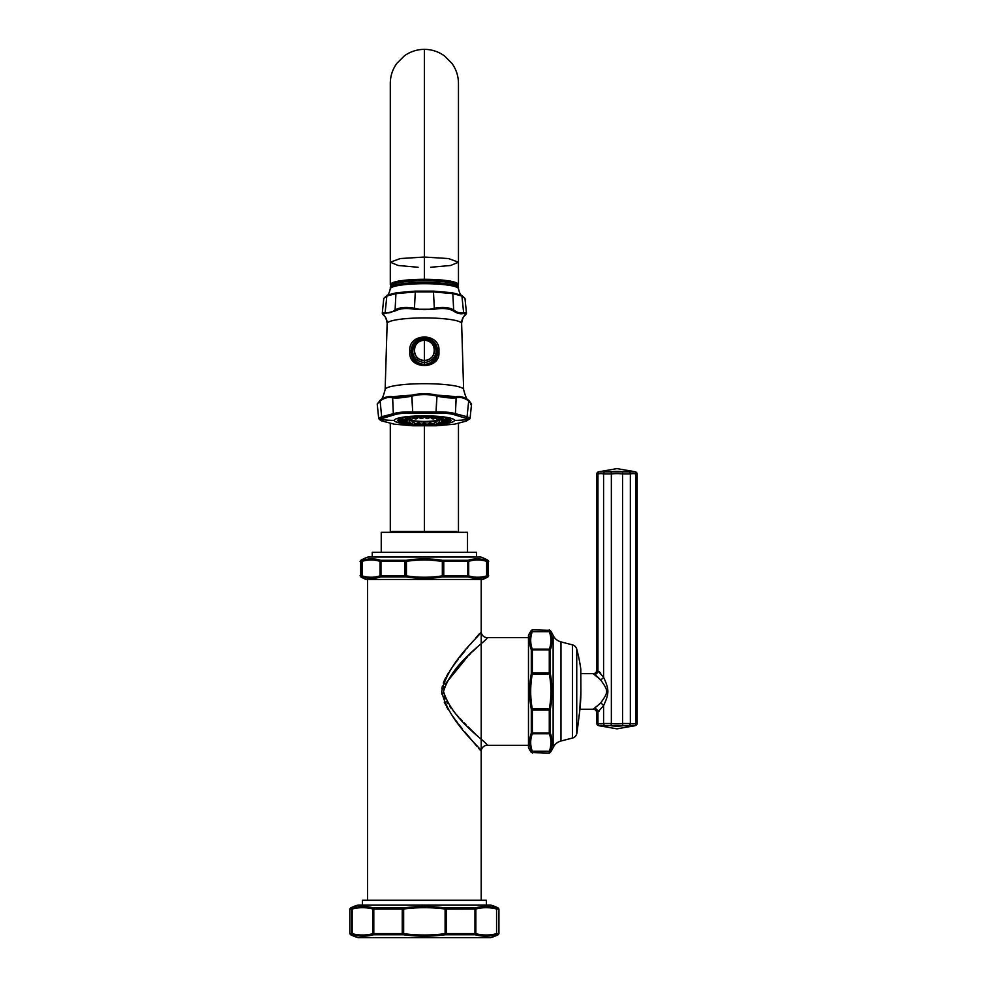 <?xml version="1.0" encoding="UTF-8"?>
<svg xmlns="http://www.w3.org/2000/svg" width="987" height="987" viewBox="0 0 987 987"><rect width="100%" height="100%" fill="white"/><g stroke="black" fill="none" stroke-linecap="round" stroke-linejoin="round"><path stroke-width="1.48" d="M481.187 751.243L481.212 900.255L481.212 751.292C482.248 748.849 448.591 722.361 441.707 691.455C448.591 660.562 482.248 634.073 481.212 631.631L481.212 751.292A5.984 5.984 -44.5 0 1 487.196 745.308C488.294 742.829 452.502 720.991 443.533 691.48C452.453 661.944 488.294 640.107 487.196 637.614L528.477 637.614L487.196 637.614C488.294 640.107 452.453 661.944 443.533 691.48C452.502 720.991 488.294 742.829 487.196 745.308L528.477 745.308L487.196 745.308M367.546 900.255L367.546 579.455L367.546 900.255M481.212 579.455L481.212 631.631L481.212 579.455M476.548 745.851L474.562 743.519M473.279 742.002L465.346 732.477M461.472 727.715L458.647 724.137M457.623 722.817L455.661 720.239M454.797 719.079L452.453 715.871M451.836 714.995L444.446 702.633M441.88 694.194L441.707 691.48M441.88 688.741L442.398 686.002M443.311 683.053L444.446 680.29M446.642 676.009L447.234 674.997M450.565 669.766L451.762 668.039M456.191 661.969L456.71 661.302M481.162 631.692L481.212 631.631A5.984 5.984 44.5 0 0 487.196 637.614A5.984 5.984 -135.5 0 1 481.212 631.631M474.488 649.791L472.465 651.765M475.672 734.291L467.727 726.457M465.913 724.631L464.026 722.706M462.348 720.966L460.127 718.622M458.696 717.08L456.734 714.933M455.315 713.317L453.243 710.899M451.33 708.518L449.554 706.161M447.864 703.694L446.58 701.56M445.223 698.87L444.224 696.119M443.681 693.614L443.533 691.48M443.681 689.308L444.212 686.829M445.211 684.09L467.727 656.466M469.158 655.035L470.787 653.419M474.55 649.73L476.4 647.941M479.46 633.679L475.561 638.231M473.365 640.81L470.589 644.116M467.776 647.484L466.814 648.644M465.05 650.791L459.72 657.416M458.412 659.094L456.821 661.154M455.587 662.783L453.736 665.275M452.873 666.472L450.035 670.543M448.814 672.418L447.173 675.096M445.717 677.711L444.532 680.092M444.236 702.176L444.532 702.843M446.617 706.865L448.308 709.702M461.213 727.382L462.138 728.529M465.074 732.157L466.641 734.057M467.998 735.71L470.182 738.325M473.624 742.409L475.068 744.099M475.968 745.173L476.992 746.357M478.781 748.454L479.423 749.195M480.089 749.984L480.755 750.762M381.241 532.326L467.517 532.326L467.517 552.301L467.517 532.326L381.241 532.326L381.241 552.301L381.241 532.326M424.385 531.425L391.95 531.425L456.808 531.425L391.95 531.425L424.385 531.425L424.385 425.989L424.385 531.425M458.005 285.231L450.405 281.048L424.385 279.222L398.366 281.048L390.753 285.231L390.297 284.379L400.278 280.727L424.385 279.222L448.48 280.727L458.462 284.379L458.005 285.231M391.111 285.12A33.62 5.083 0 0 1 424.385 279.296A33.62 5.083 0 0 1 457.647 285.12M418.093 267.267L398.156 265.491L390.297 262.197L400.278 258.557L424.385 257.039L424.385 49.35L424.385 257.039L448.48 258.557L458.462 262.197L450.615 265.491L430.665 267.267M458.462 262.197L448.48 258.557L424.385 257.039L424.385 279.222L424.385 257.039L400.278 258.557L390.297 262.197L390.297 83.451C390.334 76.085 392.505 69.398 396.799 63.415L404.337 55.864C410.333 51.595 417.02 49.424 424.385 49.35C431.738 49.424 438.425 51.595 444.421 55.864L451.96 63.415C456.253 69.398 458.424 76.085 458.462 83.451L458.462 284.379M390.753 285.86L390.753 284.379A33.62 5.083 0 0 1 424.385 279.296L424.385 280.777A33.62 5.083 180 0 0 390.753 285.86A33.62 5.083 180 0 0 390.766 285.946A33.62 5.083 0 0 1 424.385 280.777A33.62 5.083 0 0 1 457.993 285.946A33.62 5.083 180 0 0 458.005 285.86A33.62 5.083 180 0 0 424.385 280.777L424.385 279.296A33.62 5.083 0 0 1 458.005 284.379L458.005 285.86M457.672 285.86A33.287 5.034 180 0 0 424.385 280.826A33.287 5.034 180 0 0 391.086 285.86A2.393 2.369 0 0 0 390.284 287.636L390.284 288.858L390.284 287.636A34.101 5.157 0 0 1 424.385 282.467A34.101 5.157 0 0 1 458.486 287.636L458.486 288.858L458.486 287.636A2.393 2.369 0 0 0 457.672 285.86M480.755 557.026L368.003 557.026L480.755 557.026A39.011 39.011 0 0 1 488.109 560.406L486.209 560.308C480.101 558.395 474.068 558.395 468.097 560.308L442.497 560.308C430.394 558.395 418.328 558.395 406.274 560.308L380.674 560.308C374.702 558.395 368.657 558.395 362.562 560.308L360.65 560.406A39.011 39.011 0 0 1 368.003 557.026A39.011 39.011 0 0 0 360.65 560.406L362.562 560.308A1.197 1.024 71.5 0 0 362.106 561.344C368.089 559.518 374.073 559.518 380.044 561.344L380.044 575.865C374.073 577.691 368.089 577.691 362.106 575.865L362.106 561.344L362.106 575.865L362.106 561.344L360.07 561.443L362.106 561.344L362.106 575.865A1.197 1.024 108.5 0 0 362.562 576.901C368.657 578.826 374.702 578.826 380.674 576.901L406.274 576.901C418.34 578.826 430.418 578.826 442.497 576.901L468.097 576.901C474.056 578.826 480.101 578.826 486.209 576.901L488.109 576.803A39.011 39.011 0 0 1 482.717 579.455L366.054 579.455A39.011 39.011 0 0 1 360.65 576.803L362.562 576.901C368.657 578.826 374.702 578.826 380.674 576.901L381.364 576.803A1.197 0.802 -90 0 1 380.97 575.779L380.044 575.865L380.044 561.344L380.97 561.443L380.97 575.779L405.003 575.779L405.003 561.443L406.447 561.344C418.377 559.518 430.332 559.518 442.324 561.344L430.246 560.085L442.324 561.344L442.324 575.865C430.369 577.691 418.402 577.691 406.447 575.865L406.447 561.344L380.044 561.344A1.197 1.024 -71.5 0 1 380.674 560.308L406.274 560.308L406.447 575.865L405.003 575.779L405.176 576.803L406.274 576.901C418.34 578.826 430.418 578.826 442.497 576.901L442.324 561.344L443.768 561.443L442.324 561.344L442.497 560.308L443.582 560.406L442.497 560.308C430.394 558.395 418.328 558.395 406.274 560.308L405.176 560.406L406.274 560.308L406.447 561.344C418.377 559.518 430.332 559.518 442.324 561.344L443.768 561.443L443.768 575.779L442.324 575.865C430.369 577.691 418.402 577.691 406.447 575.865L406.274 576.901L406.447 575.865L405.003 575.779L405.176 576.803L381.364 576.803A1.197 0.802 -90 0 1 380.97 575.779L380.044 575.865A1.197 1.024 71.5 0 0 380.674 576.901A1.197 1.024 -108.5 0 1 380.044 575.865C374.073 577.691 368.089 577.691 362.106 575.865L362.106 575.865A1.197 1.024 -71.5 0 0 362.562 576.901L360.65 576.803A39.011 39.011 0 0 0 366.054 579.455L482.717 579.455A39.011 39.011 0 0 0 488.109 576.803L486.209 576.901A1.197 1.024 -108.5 0 0 486.653 575.865C480.669 577.691 474.685 577.691 468.714 575.865L468.714 561.344C474.698 559.518 480.669 559.518 486.653 561.344L486.653 575.865L488.701 575.779L486.653 575.865L486.653 561.344A1.197 1.024 -71.5 0 0 486.209 560.308L486.209 560.308C480.101 558.395 474.068 558.395 468.097 560.308L467.406 560.406L468.097 560.308A1.197 1.024 71.5 0 1 468.714 561.344L467.801 561.443L468.714 561.344L468.714 575.865L467.801 575.779L467.801 561.443L443.768 561.443L443.582 560.406L467.406 560.406A1.197 0.802 90 0 1 467.801 561.443L468.714 561.344A1.197 1.024 -108.5 0 0 468.097 560.308L467.406 560.406A1.197 0.802 90 0 1 467.801 561.443L467.801 575.779A1.197 0.802 90 0 1 467.406 576.803L468.097 576.901C474.056 578.826 480.101 578.826 486.209 576.901A1.197 1.024 71.5 0 0 486.653 575.865L486.653 561.344L486.653 575.865C480.669 577.691 474.685 577.691 468.714 575.865A1.197 1.024 108.5 0 1 468.097 576.901A1.197 1.024 -71.5 0 0 468.714 575.865L467.801 575.779A1.197 0.802 90 0 1 467.406 576.803L443.582 576.803L443.768 575.779L467.801 575.779L443.768 575.779L442.324 575.865L442.497 576.901L443.582 576.803L443.768 575.779L443.768 561.443L443.582 560.406L442.497 560.308L442.324 561.344L468.714 561.344C474.698 559.518 480.669 559.518 486.653 561.344A1.197 1.024 108.5 0 0 486.209 560.308L488.109 560.406A39.011 39.011 0 0 0 480.755 557.026M476.524 552.301L476.524 557.026L476.524 552.301L372.247 552.301L476.524 552.301M372.247 557.026L372.247 552.301L372.247 557.026M376.466 559.259L380.674 560.308C374.702 558.395 368.657 558.395 362.562 560.308A1.197 1.024 -108.5 0 0 362.106 561.344L362.106 561.344C368.089 559.518 374.073 559.518 380.044 561.344L380.97 561.443L380.044 561.344A1.197 1.024 108.5 0 1 380.674 560.308L376.466 559.259M485.135 577.235L482.729 577.814L485.135 577.235M405.114 561.443L406.447 561.344L405.003 561.443L405.003 575.779L380.97 575.779L380.97 561.443A1.197 0.802 -90 0 1 381.364 560.406A1.197 0.802 -90 0 0 380.97 561.443L405.114 561.443M487.183 561.443A1.197 1.172 -90 0 0 486.603 560.406A1.197 1.172 -90 0 1 487.183 561.443L488.701 561.443L487.183 561.443M362.155 560.406A1.197 1.172 90 0 0 361.575 561.443A1.197 1.172 90 0 1 362.155 560.406M405.176 560.406L405.003 561.443L405.176 560.406M361.575 575.779A1.197 1.172 90 0 0 362.155 576.803A1.197 1.172 90 0 1 361.575 575.779L360.07 575.779L361.575 575.779M486.603 576.803A1.197 1.172 -90 0 0 487.183 575.779A1.197 1.172 -90 0 1 486.603 576.803M528.477 747.554L528.477 635.369A34.101 34.101 0 0 1 531.364 630.36A34.101 34.101 0 0 0 528.477 635.369L528.477 747.554A34.101 34.101 0 0 0 531.364 752.563A34.101 34.101 0 0 1 528.477 747.554M553.127 635.369A11.967 11.967 0 0 0 560.974 641.895A11.967 11.967 0 0 1 553.127 635.369L553.127 747.554A11.967 11.967 0 0 1 560.974 741.027A11.967 11.967 0 0 0 553.127 747.554A34.101 34.101 0 0 1 550.24 752.563A34.101 34.101 0 0 0 553.127 747.554L553.127 635.369A34.101 34.101 0 0 0 550.24 630.36A34.101 34.101 0 0 1 553.127 635.369M579.184 715.23L579.653 711.504A161.843 161.843 0 0 0 580.899 690.703L580.8 669.161A1.197 1.197 -0.3 0 1 580.8 669.322A1.197 1.197 179.7 0 0 580.8 669.161A163.274 163.274 0 0 0 576.741 649.113A5.984 5.984 0 0 0 572.46 644.869A5.984 5.984 0 0 1 576.741 649.113A163.274 163.274 0 0 1 580.8 669.161L580.899 690.703A161.843 161.843 0 0 1 579.653 711.504L576.939 733.045A163.274 163.274 0 0 1 576.741 733.81A163.274 163.274 0 0 0 576.939 733.045A1.197 1.197 0 0 0 576.976 732.736M572.46 738.054A5.984 5.984 0 0 0 576.741 733.81L576.741 649.113L576.741 733.81A5.984 5.984 0 0 1 572.46 738.054L572.46 644.869L560.974 641.895L572.46 644.869L572.46 738.054L560.974 741.027L560.974 641.895L560.974 741.027L572.46 738.054M532.277 751.23C530.167 745.395 530.167 739.571 532.277 733.76L549.34 733.76C551.437 739.571 551.437 745.395 549.34 751.23L532.277 751.23C530.167 745.395 530.167 739.571 532.277 733.76A1.197 1.012 -158.3 0 1 531.29 733.193C529.069 738.992 529.069 744.889 531.29 750.86L531.29 750.86A1.197 1.012 -21.7 0 0 532.277 751.23L532.351 753.081L532.277 751.23L549.34 751.23A1.197 1.012 21.7 0 0 550.327 750.86L550.327 750.86C552.547 744.889 552.547 738.992 550.327 733.193L550.327 733.193A1.197 1.012 158.3 0 1 549.34 733.76C551.437 739.571 551.437 745.395 549.34 751.23L549.265 751.625A1.197 1.172 -0 0 0 550.24 751.119L550.327 750.86C552.547 744.889 552.547 738.992 550.327 733.193L550.327 709.122L550.24 732.724A1.197 0.802 180 0 1 549.265 733.082L532.351 733.082L532.351 710.011L549.265 710.011L549.265 733.082L549.265 710.011L550.327 709.122C552.547 697.353 552.547 685.57 550.327 673.8L550.24 673.06L549.34 673.985C551.437 685.632 551.437 697.278 549.34 708.937L532.277 708.937C530.167 697.303 530.167 685.657 532.277 673.985L549.34 673.985C551.437 685.632 551.437 697.278 549.34 708.937L550.327 709.122C552.547 697.353 552.547 685.57 550.327 673.8L550.327 649.73L550.24 673.06L549.265 672.912L549.265 649.841A1.197 0.802 0 0 1 550.24 650.199L550.327 649.73C552.547 643.919 552.547 638.034 550.327 632.062L550.327 632.062A1.197 1.012 158.3 0 0 549.34 631.692C551.437 637.528 551.437 643.351 549.34 649.162L532.277 649.162C530.167 643.351 530.167 637.528 532.277 631.692L549.34 631.692C551.437 637.528 551.437 643.351 549.34 649.162A1.197 1.012 21.7 0 1 550.327 649.73C552.547 643.919 552.547 638.034 550.327 632.062L550.24 631.803A1.197 1.172 180 0 0 549.265 631.298L549.265 629.842L549.34 631.692L532.277 631.692A1.197 1.012 -158.3 0 0 531.29 632.062L531.29 632.062C529.069 638.034 529.069 643.931 531.29 649.73L531.29 673.8C529.069 685.583 529.069 697.365 531.29 709.122L531.29 733.193C529.069 738.992 529.069 744.889 531.29 750.86L531.364 751.119A1.197 1.172 -0 0 0 532.351 751.625L549.34 751.23L532.351 751.625A1.197 1.172 -0 0 1 531.364 751.119L531.29 750.86A1.197 1.012 158.3 0 0 532.277 751.23L532.277 751.23M551.252 703.472L550.24 709.863L532.351 710.011L532.351 733.082A1.197 0.802 180 0 1 531.364 732.724L531.364 709.863L532.351 710.011L532.277 708.937C530.167 697.303 530.167 685.657 532.277 673.985L531.29 673.8C529.069 685.583 529.069 697.365 531.29 709.122L549.34 708.937L549.265 710.011L549.34 708.937L549.265 710.011L549.34 708.937L549.265 710.011L549.34 708.937L550.327 709.122L551.252 703.472M531.364 630.36L531.364 631.803L531.364 630.36L532.351 629.842L532.351 631.298A1.197 1.172 180 0 0 531.364 631.803L531.29 632.062C529.069 638.034 529.069 643.931 531.29 649.73A1.197 1.012 -21.7 0 1 532.277 649.162C530.167 643.351 530.167 637.528 532.277 631.692L549.34 631.692L532.277 631.692A1.197 1.012 21.7 0 0 531.29 632.062L531.364 631.803A1.197 1.172 180 0 1 532.351 631.298L532.351 629.842L550.24 630.36M531.364 673.06L531.364 650.199A1.197 0.802 -0 0 1 532.351 649.841L532.351 672.912L531.29 673.8L532.277 673.985L532.351 672.912L549.265 672.912L549.34 673.985L532.277 673.985L532.351 672.912L531.364 673.06M531.364 752.563L549.265 753.081L549.34 751.23A1.197 1.012 -158.3 0 0 550.327 750.86L550.24 751.119A1.197 1.172 -0 0 1 549.265 751.625L549.265 753.081L550.24 752.563M549.34 733.76L549.265 733.082L549.34 733.76L549.265 733.082L549.34 733.76L532.277 733.76L532.351 733.082L549.265 733.082L549.34 733.76L549.265 733.082A1.197 0.802 180 0 0 550.24 732.724L550.327 733.193A1.197 1.012 -21.7 0 1 549.34 733.76M532.351 649.841L532.277 649.162L549.34 649.162L549.265 649.841L532.351 649.841L532.277 649.162A1.197 1.012 158.3 0 0 531.29 649.73L531.364 650.199A1.197 0.802 -0 0 1 532.351 649.841L549.265 649.841L549.34 649.162L549.265 649.841A1.197 0.802 0 0 1 550.24 650.199L550.327 649.73A1.197 1.012 -158.3 0 0 549.34 649.162L549.34 673.985L549.265 672.912L532.351 672.912L532.351 649.841M549.34 631.692L549.265 631.298A1.197 1.172 180 0 1 550.24 631.803L550.327 632.062A1.197 1.012 -21.7 0 0 549.34 631.692L549.34 631.692M549.34 673.985L549.265 672.912L549.34 673.985L549.265 672.912L550.24 673.06L549.34 673.985M531.29 709.122L532.351 710.011L532.277 708.937L531.29 709.122M531.364 732.724L531.29 733.193A1.197 1.012 21.7 0 0 532.277 733.76L532.351 733.082A1.197 0.802 180 0 1 531.364 732.724M576.976 732.835L576.976 732.885A1.197 1.197 0 0 1 576.939 733.045L579.653 711.504L580.899 690.703L580.8 669.309M580.8 670.481L580.8 669.507M579.924 709.258L596.518 709.258M623.34 725.729L628.793 725.778A2.393 2.06 -77.1 0 0 630.348 723.52A49.436 24.712 90 0 0 635.961 723.52A2.393 2.06 77.1 0 1 634.666 725.778L635.591 725.568A2.393 2.393 -102.9 0 0 637.17 723.323L635.961 723.52L635.961 473.933A49.436 24.712 90 0 0 630.348 473.933L630.348 723.52L622.575 723.52L622.575 473.933L630.348 473.933L630.348 723.52A49.436 24.712 90 0 0 635.961 723.52L635.961 473.933A49.436 24.712 90 0 0 630.348 473.933A2.393 2.06 -102.9 0 0 628.793 471.675A51.706 25.847 -90 0 1 634.666 471.675L616.961 468.603L598.344 471.885L616.961 468.603L635.591 471.885L598.344 471.885A2.393 2.393 77.1 0 0 596.765 474.142L597.962 473.933L597.962 671.012L596.765 670.074A3.59 3.59 120.4 0 1 593.175 673.665L580.825 673.665L593.175 673.665L600.466 679.648C608.695 691.369 608.683 691.579 600.466 703.275L593.175 709.258L600.466 703.275C608.683 691.579 608.695 691.369 600.466 679.648A3.59 2.221 152.9 0 0 603.575 677.267L603.575 473.933L611.348 473.933L611.348 723.52A49.436 49.436 0 0 0 622.575 723.52L622.575 473.933A49.436 49.436 0 0 0 611.348 473.933L611.348 723.52L603.575 723.52L603.575 705.656L597.962 711.911L597.962 723.52A49.436 24.712 -90 0 0 603.575 723.52L603.575 705.656C609.275 693.367 609.3 689.58 603.575 677.267C609.3 689.58 609.275 693.367 603.575 705.656A3.59 2.221 27.1 0 0 600.466 703.275A3.59 2.221 -152.9 0 1 603.575 705.656L597.962 711.911L599.245 711.096L597.962 711.911L597.962 723.52L596.765 723.323A2.393 2.393 -77.1 0 0 598.344 725.568L635.591 725.568L616.961 728.85L598.344 725.568L616.961 728.85L634.666 725.778A51.706 25.847 -90 0 1 628.793 725.778L627.004 725.581M637.17 474.142L635.961 473.933A2.393 2.06 102.9 0 0 634.666 471.675L634.666 471.675A2.393 2.06 102.9 0 1 635.961 473.933L637.17 474.142A2.393 2.393 102.9 0 0 635.591 471.885A2.393 2.393 -77.1 0 1 637.17 474.142L637.17 723.323L635.961 723.52A2.393 2.06 77.1 0 1 634.666 725.778L635.591 725.568L634.666 725.778M596.765 474.142A2.393 2.393 -102.9 0 1 598.344 471.885L599.257 471.675A51.706 25.847 90 0 1 605.13 471.675A2.393 2.06 102.9 0 0 603.575 473.933L611.348 473.933L611.089 471.675A51.706 51.706 0 0 1 622.834 471.675L622.575 473.933L630.348 473.933A2.393 2.06 -102.9 0 0 628.793 471.675L622.834 471.675L622.575 473.933A49.436 49.436 0 0 0 611.348 473.933L611.089 471.675L605.13 471.675A2.393 2.06 102.9 0 0 603.575 473.933A49.436 24.712 -90 0 0 597.962 473.933A2.393 2.06 -102.9 0 1 599.257 471.675L598.344 471.885L599.257 471.675A2.393 2.06 -102.9 0 0 597.962 473.933L597.962 671.012L596.765 670.074L597.962 671.012A3.59 2.998 -62 0 1 594.853 674.442L593.175 673.665A3.59 3.59 -59.6 0 0 596.765 670.074L596.765 474.142L597.962 473.933A49.436 24.712 -90 0 1 603.575 473.933L603.575 677.267A3.59 2.221 -27.1 0 1 600.466 679.648L594.853 674.442A3.59 2.998 118 0 0 597.962 671.012L603.575 677.267L597.962 671.012M596.765 712.848L597.962 711.911A3.59 2.998 62 0 0 594.853 708.481A3.59 2.998 -118 0 1 597.962 711.911L596.765 712.848A3.59 3.59 59.6 0 0 593.175 709.258A3.59 3.59 -120.4 0 1 596.765 712.848L596.765 723.323A2.393 2.393 102.9 0 0 598.344 725.568L599.257 725.778A2.393 2.06 -77.1 0 1 597.962 723.52L596.765 723.323M598.344 471.885L599.257 471.675M609.3 471.835L609.941 471.786M610.336 471.761L611.089 471.675M634.666 471.675L635.591 471.885L634.666 471.675M597.962 723.52A49.436 24.712 -90 0 0 603.575 723.52A2.393 2.06 77.1 0 0 605.13 725.778A51.706 25.847 90 0 1 599.257 725.778A2.393 2.06 -77.1 0 1 597.962 723.52M611.089 725.778L611.348 723.52A49.436 49.436 0 0 0 622.575 723.52L622.834 725.778A51.706 51.706 0 0 1 611.089 725.778L611.348 723.52L603.575 723.52A2.393 2.06 77.1 0 0 605.13 725.778L608.411 725.581M628.793 725.778A2.393 2.06 -77.1 0 0 630.348 723.52L622.575 723.52L622.834 725.778M637.17 723.323A2.393 2.393 77.1 0 1 635.591 725.568M606.178 725.63L605.13 725.778M600.775 673.208L599.282 671.863L600.775 673.208M474.513 934.664A1.197 0.814 90 0 0 474.957 933.603A1.197 0.814 90 0 1 474.513 934.664L446.334 934.664L446.519 933.603L445.1 933.677L445.1 909.015L446.519 909.101L446.519 933.603L475.857 933.677L474.957 933.603L475.857 933.677L474.957 933.603L474.957 909.101L474.957 933.603L446.519 933.603L446.519 909.101L475.857 909.015L475.857 933.677A1.197 1.024 106.1 0 1 475.191 934.738C482.063 936.638 489.021 936.638 496.066 934.738A1.197 1.024 -106.1 0 0 496.572 933.677L496.572 909.015L496.572 933.677C489.663 935.454 482.754 935.454 475.857 933.677L475.857 909.015C482.754 907.238 489.663 907.238 496.572 909.015L496.572 933.677A1.197 1.024 73.9 0 1 496.066 934.738L498.275 934.664A38.888 38.888 0 0 1 490.576 937.65L358.182 937.65A38.888 38.888 0 0 1 350.484 934.664L352.692 934.738C359.737 936.638 366.695 936.638 373.567 934.738L403.51 934.738C417.439 936.638 431.356 936.638 445.248 934.738L475.191 934.738C482.063 936.638 489.021 936.638 496.066 934.738L498.275 934.664A38.888 38.888 0 0 1 490.576 937.65L358.182 937.65A38.888 38.888 0 0 1 350.484 934.664L349.83 933.603L352.186 933.677L352.186 909.015C359.095 907.238 365.992 907.238 372.913 909.015L372.913 933.677C365.992 935.454 359.095 935.454 352.186 933.677L352.186 909.015L352.186 933.677A1.197 1.024 106.1 0 0 352.692 934.738L352.692 934.738C359.737 936.638 366.695 936.638 373.567 934.738L374.246 934.664L373.567 934.738A1.197 1.024 -106.1 0 1 372.913 933.677L372.913 909.015L373.802 909.101L373.802 933.603L372.913 933.677L402.24 933.603L402.24 909.101L403.658 909.015C417.501 907.238 431.319 907.238 445.1 909.015L445.1 933.677C431.319 935.454 417.513 935.454 403.658 933.677L403.658 909.015L403.658 933.677L402.24 933.603L402.437 934.664L403.51 934.738L373.567 934.738A1.197 1.024 73.9 0 1 372.913 933.677L373.802 933.603L372.913 933.677C365.992 935.454 359.095 935.454 352.186 933.677L351.668 933.603A1.197 1.172 90 0 0 352.297 934.664L350.484 934.664M475.191 934.738A1.197 1.024 -73.9 0 0 475.857 933.677C482.754 935.454 489.663 935.454 496.572 933.677L496.572 909.015L498.928 909.101L496.572 909.015A1.197 1.024 -73.9 0 0 496.066 907.954L498.275 908.028A38.888 38.888 0 0 0 490.576 905.042L358.182 905.042L490.576 905.042A38.888 38.888 0 0 1 498.275 908.028L496.066 907.954C489.021 906.054 482.063 906.054 475.191 907.954L445.248 907.954C431.356 906.054 417.439 906.054 403.51 907.954L373.567 907.954C366.695 906.054 359.737 906.054 352.692 907.954L350.484 908.028A38.888 38.888 0 0 1 358.182 905.042A38.888 38.888 0 0 0 350.484 908.028L352.692 907.954A1.197 1.024 73.9 0 0 352.186 909.015C359.095 907.238 365.992 907.238 372.913 909.015L373.802 909.101A1.197 0.814 -90 0 1 374.246 908.028L403.51 907.954L403.658 909.015C417.501 907.238 431.319 907.238 445.1 909.015L446.519 909.101L446.334 908.028L475.191 907.954A1.197 1.024 73.9 0 1 475.857 909.015L446.519 909.101L446.334 908.028L445.248 907.954L446.334 908.028L445.248 907.954L445.1 909.015L445.248 907.954C431.356 906.054 417.439 906.054 403.51 907.954L402.437 908.028L403.51 907.954L403.658 909.015L402.24 909.101L373.802 909.101A1.197 0.814 -90 0 1 374.246 908.028L373.567 907.954A1.197 1.024 106.1 0 0 372.913 909.015A1.197 1.024 -73.9 0 1 373.567 907.954C366.695 906.054 359.737 906.054 352.692 907.954L352.297 908.028A1.197 1.172 90 0 0 351.668 909.101L349.83 909.101L351.668 909.101L351.668 933.603A1.197 1.172 90 0 0 352.297 934.664L352.692 934.738A1.197 1.024 -73.9 0 1 352.186 933.677L349.83 933.603L349.83 909.101L350.484 908.028M486.394 900.255L362.365 900.255L486.394 900.255L486.394 905.042L486.394 900.255M362.365 905.042L362.365 900.255L362.365 905.042M434.107 906.819L445.248 907.954L434.107 906.819M446.334 934.664L445.248 934.738L446.334 934.664L445.248 934.738L445.236 933.665L445.248 934.738C431.356 936.638 417.439 936.638 403.51 934.738L402.437 934.664L402.24 933.603L373.802 933.603L373.802 909.101L402.24 909.101L402.24 933.603L403.658 933.677L403.51 934.738L403.658 933.677C417.513 935.454 431.319 935.454 445.1 933.677L446.519 933.603L446.334 934.664M474.513 908.028L475.191 907.954L474.513 908.028A1.197 0.814 90 0 1 474.957 909.101A1.197 0.814 90 0 0 474.513 908.028M497.09 909.101A1.197 1.172 -90 0 0 496.461 908.028A1.197 1.172 -90 0 1 497.09 909.101M496.066 907.954A1.197 1.024 106.1 0 1 496.572 909.015C489.663 907.238 482.754 907.238 475.857 909.015A1.197 1.024 -106.1 0 0 475.191 907.954C482.063 906.054 489.021 906.054 496.066 907.954M402.437 908.028L402.24 909.101L402.437 908.028M352.186 909.015A1.197 1.024 -106.1 0 1 352.692 907.954L352.297 908.028A1.197 1.172 90 0 0 351.668 909.101L352.186 909.015M496.461 934.664A1.197 1.172 -90 0 0 497.09 933.603L498.928 933.603L497.09 933.603A1.197 1.172 -90 0 1 496.461 934.664M374.246 934.664A1.197 0.814 -90 0 1 373.802 933.603A1.197 0.814 -90 0 0 374.246 934.664M454.452 420.4A30.066 4.553 180 0 0 424.385 415.848A30.066 4.553 180 0 0 394.306 420.4A30.066 4.553 180 0 0 412.504 424.57A30.066 4.553 180 0 1 394.306 420.4A94.234 93.148 180 0 1 379.674 419.265A94.234 93.148 -0 0 0 394.306 420.4A30.066 4.553 180 0 1 424.385 415.848A30.066 4.553 180 0 1 454.452 420.4A94.234 93.148 -0 0 0 469.084 419.265L466.197 421.104L454.489 424.176L436.094 425.779L412.665 425.779L394.269 424.176L382.561 421.104L379.674 419.265L394.269 414.824C398.489 413.479 404.621 412.948 412.665 413.22L436.094 413.22C444.138 412.948 450.269 413.479 454.489 414.824L469.084 419.265A94.234 93.148 180 0 1 454.452 420.4A30.066 4.553 180 0 1 436.254 424.57A30.066 4.553 180 0 0 454.452 420.4M414.022 424.669A30.066 4.553 180 0 0 419.586 424.891A30.066 4.553 180 0 1 414.022 424.669M421.461 424.928A30.066 4.553 180 0 0 427.297 424.928A30.066 4.553 180 0 1 421.461 424.928M429.172 424.891A30.066 4.553 180 0 0 434.736 424.669A30.066 4.553 180 0 1 429.172 424.891M451.01 420.4A26.624 4.022 0 0 1 447.259 422.461A26.624 4.022 180 0 0 451.01 420.4A26.624 4.022 180 0 0 424.385 416.366A26.624 4.022 180 0 0 397.761 420.4A26.624 4.022 0 0 1 424.385 416.366A26.624 4.022 0 0 1 451.01 420.4M444.557 423.028A26.624 4.022 0 0 1 443.41 423.213A26.624 4.022 180 0 0 444.557 423.028M439.19 423.744A26.624 4.022 0 0 1 437.5 423.904A26.624 4.022 180 0 0 439.19 423.744M433.157 424.2A26.624 4.022 0 0 1 430.221 424.324A26.624 4.022 180 0 0 433.157 424.2M426.433 424.41A26.624 4.022 0 0 1 422.325 424.41A26.624 4.022 180 0 0 426.433 424.41M418.537 424.324A26.624 4.022 0 0 1 415.601 424.2A26.624 4.022 180 0 0 418.537 424.324M411.258 423.904A26.624 4.022 0 0 1 409.568 423.744A26.624 4.022 180 0 0 411.258 423.904M405.349 423.213A26.624 4.022 0 0 1 404.214 423.028A26.624 4.022 180 0 0 405.349 423.213M401.499 422.461A26.624 4.022 0 0 1 397.761 420.4A26.624 4.022 180 0 0 401.499 422.461M379.711 400.623A45.328 6.86 0 0 1 379.859 400.5A45.328 6.86 0 0 1 380.316 400.179L380.39 400.13C384.288 397.107 388.52 396.009 393.06 396.811L393.147 396.823A45.328 6.86 0 0 1 411.554 395.207L411.702 395.182C420.154 393.245 428.605 393.245 437.056 395.182L437.204 395.207A45.328 6.86 0 0 1 455.624 396.823L455.698 396.811C460.25 396.009 464.47 397.107 468.381 400.13L468.443 400.179A45.328 6.86 0 0 1 468.899 400.5A45.328 6.86 0 0 1 469.047 400.623M470.059 418.414L467.073 416.736L468.677 401.092L467.073 416.736L455.402 413.676L456.204 397.823C460.534 396.836 464.692 397.921 468.677 401.092L468.751 401.141A1.197 0.975 -54.5 0 0 468.443 400.179L469.405 400.895L468.443 400.179A45.328 6.86 0 0 1 468.899 400.5C467.283 400.586 465.519 396.947 463.631 389.594A39.246 5.934 180 0 0 463.631 389.594A39.246 5.934 180 0 0 463.631 389.594A39.246 5.934 180 0 0 424.385 383.684A39.246 5.934 180 0 0 385.14 389.594A39.246 5.934 180 0 0 385.14 389.618A39.246 5.934 180 0 0 385.14 389.618C383.24 396.947 381.488 400.586 379.859 400.5A45.328 6.86 0 0 1 380.316 400.179L379.859 400.5M385.14 389.569L387.138 323.551A37.247 5.638 0 0 1 387.138 323.526A37.247 5.638 0 0 1 424.385 317.913A37.247 5.638 0 0 1 461.62 323.526A37.247 5.638 0 0 1 461.62 323.551L463.631 389.569M463.631 389.594A39.246 5.934 180 0 0 424.385 383.684A39.246 5.934 180 0 0 385.14 389.594L387.138 323.526A37.247 5.638 0 0 1 387.138 323.526A37.247 5.638 0 0 1 424.385 317.913A37.247 5.638 0 0 1 461.62 323.526A37.247 5.638 0 0 1 461.62 323.551L463.631 389.594M409.802 350.73L409.802 352.495C408.717 369.903 440.091 369.817 438.956 352.495L438.956 350.73C440.251 332.434 408.47 332.52 409.802 350.73L411.456 350.94C410.567 334.137 438.179 334.099 437.303 350.94C438.179 334.099 410.567 334.137 411.456 350.94L409.802 350.73L409.802 352.495C408.717 369.903 440.091 369.817 438.956 352.495L437.303 352.704C438.006 368.62 410.777 368.669 411.456 352.704C410.777 368.669 438.006 368.62 437.303 352.704L438.956 352.495L438.956 350.73L437.303 350.94L437.303 352.704L437.303 350.94L438.956 350.73C440.251 332.434 408.47 332.52 409.802 350.73M461.62 323.502A11.782 11.647 180 0 1 461.62 323.193C462.533 318.456 463.643 315.914 464.951 315.569L466.493 313.175A1.197 1.184 180 0 1 466.037 314.1L463.409 313.521L466.037 314.1A11.782 11.647 -0 0 0 461.62 323.193A11.782 11.647 180 0 1 466.037 314.1L464.926 315.593L466.037 314.1A1.197 1.184 -0 0 0 466.493 313.187L464.976 298.345L461.78 295.335C460.793 295.693 459.695 293.534 458.486 288.858A34.101 5.157 180 0 0 424.385 283.701A34.101 5.157 180 0 0 390.284 288.858C389.063 293.534 387.965 295.705 386.978 295.335L396.515 292.744L415.145 291.128L433.614 291.128L452.243 292.744L461.78 295.335L452.243 292.744A1.197 1.049 87.8 0 1 452.823 293.632L461.916 296.014L463.606 312.546C460.46 313.533 457.141 312.657 453.675 309.943L452.823 293.632L453.675 309.943C449.122 307.302 442.669 306.735 434.317 308.252C427.679 310.091 421.067 310.091 414.441 308.252L415.293 291.942L433.466 291.942L434.317 308.252L433.466 291.942L452.823 293.632L461.916 296.014L464.988 298.395L461.916 296.014A1.197 0.975 -61.2 0 0 461.484 295.175A1.197 0.975 118.8 0 1 461.916 296.014L463.606 312.546C460.46 313.533 457.141 312.657 453.675 309.943A1.197 0.938 125.4 0 1 453.255 310.856C448.764 308.438 442.521 307.895 434.527 309.227L414.232 309.227C406.262 307.895 400.019 308.438 395.503 310.856L382.722 314.1L383.832 315.593L382.722 314.1A11.782 11.647 180 0 1 387.138 323.193A11.782 11.647 -0 0 0 382.722 314.1A1.197 1.184 180 0 1 382.277 313.187A1.197 1.184 -0 0 0 382.722 314.1L395.503 310.856A1.197 0.938 -125.4 0 1 395.096 309.943C391.654 312.657 388.335 313.521 385.152 312.546L386.842 296.014L395.935 293.632L395.096 309.943L395.935 293.632L415.293 291.942L414.441 308.252C406.101 306.735 399.649 307.302 395.096 309.943C391.654 312.657 388.335 313.521 385.152 312.546L382.277 313.064A1.197 1.184 -0 0 0 382.277 313.187L383.807 315.569C385.115 315.902 386.225 318.443 387.138 323.193A11.782 11.647 180 0 1 387.138 323.502M391.592 284.984A33.287 5.034 0 0 1 424.385 280.826A33.287 5.034 0 0 1 457.166 284.984L458.486 287.636A34.101 5.157 180 0 0 424.385 282.467A34.101 5.157 180 0 0 390.284 287.636L391.592 284.984M463.409 313.521C460.324 314.273 456.944 313.385 453.255 310.856C456.944 313.385 460.324 314.273 463.409 313.521A1.197 1.049 -102.4 0 0 463.606 312.546A1.197 1.049 77.6 0 1 463.409 313.521M458.486 288.858A34.101 5.157 180 0 0 424.385 283.701A34.101 5.157 180 0 0 390.284 288.858M468.899 400.5L471.552 404.004L468.677 401.092A1.197 0.975 125.4 0 0 468.381 400.13C464.47 397.107 460.25 396.009 455.698 396.811A1.197 1.024 80.9 0 1 456.204 397.823C460.534 396.836 464.692 397.921 468.677 401.092A1.197 0.975 -54.6 0 0 468.381 400.13L468.443 400.179A1.197 0.975 125.5 0 1 468.751 401.141L471.552 404.004L470.096 418.217A1.197 1.184 180 0 1 469.084 419.265A1.197 1.184 0 0 0 470.096 418.217L467.073 416.736A1.197 1.024 100.4 0 1 466.197 417.896A1.197 1.024 -79.6 0 0 467.073 416.736L455.402 413.676A1.197 1.024 108.8 0 1 454.489 414.824A1.197 1.024 -71.2 0 0 455.402 413.676C450.96 412.319 444.508 411.752 436.044 411.986L436.994 396.157C445.236 397.761 451.614 398.316 456.13 397.835L455.402 413.676C450.96 412.319 444.508 411.752 436.044 411.986L412.714 411.986C404.251 411.752 397.798 412.319 393.357 413.676L392.641 397.835C397.144 398.316 403.523 397.761 411.764 396.157L412.714 411.986L411.912 396.132C420.252 394.035 428.555 394.035 436.846 396.132L436.044 411.986L412.714 411.986L412.665 413.22L436.094 413.22C444.138 412.948 450.269 413.479 454.489 414.824L469.084 419.265L466.197 421.104L454.489 424.176L436.094 425.779L412.665 425.779L394.269 424.176L382.561 421.104L379.674 419.265A1.197 1.184 180 0 1 378.675 418.217L377.219 404.004L380.02 401.141A1.197 0.975 -125.5 0 1 380.316 400.179L377.219 404.004L380.094 401.092C384.103 397.921 388.249 396.836 392.555 397.823L393.357 413.676L381.685 416.736L380.094 401.092L381.685 416.736L378.712 418.414M411.468 353.309L412.985 347.708L411.468 353.309M435.773 347.708L437.241 352.63L435.773 347.708M411.456 352.704L411.456 350.94L411.456 352.704L409.802 352.495L411.456 352.704C411.468 359.774 415.774 363.87 424.385 364.98C432.96 363.45 437.266 359.367 437.303 352.704M466.481 313.064L463.606 312.546L466.481 313.064A1.197 1.184 -0 0 1 466.493 313.187M382.277 313.175L383.783 298.345L387.286 295.175A1.197 0.975 -118.8 0 0 386.842 296.014L395.935 293.632A1.197 1.049 -87.8 0 1 396.515 292.744L387.286 295.175A1.197 0.975 61.2 0 0 386.842 296.014L383.783 298.395L386.842 296.014L385.152 312.546A1.197 1.049 102.4 0 0 385.349 313.521A1.197 1.049 -77.6 0 1 385.152 312.546L382.277 313.064M433.614 291.128L415.145 291.128L415.293 291.942L433.466 291.942L433.614 291.128L433.466 291.942L452.823 293.632A1.197 1.049 -92.2 0 0 452.243 292.744L433.614 291.128M434.317 308.252C427.679 310.091 421.067 310.091 414.441 308.252L414.232 309.227L434.527 309.227L434.317 308.252L434.527 309.227C442.521 307.895 448.764 308.438 453.255 310.856A1.197 0.938 -54.6 0 0 453.675 309.943C449.122 307.302 442.669 306.735 434.317 308.252M437.056 395.182C428.605 393.245 420.154 393.245 411.702 395.182L411.912 396.132C420.252 394.035 428.555 394.035 436.846 396.132L437.056 395.182L436.994 396.157C445.236 397.761 451.614 398.316 456.13 397.835A1.197 1.024 -98.6 0 0 455.624 396.823C451.256 397.329 445.112 396.786 437.204 395.207L436.994 396.157L437.056 395.182M411.554 395.207C403.646 396.786 397.502 397.329 393.147 396.823A1.197 1.024 98.6 0 0 392.641 397.835C397.144 398.316 403.523 397.761 411.764 396.157L411.554 395.207C403.646 396.786 397.502 397.329 393.147 396.823L393.06 396.811C388.52 396.009 384.288 397.107 380.39 400.13A1.197 0.975 54.6 0 0 380.094 401.092C384.103 397.921 388.249 396.836 392.555 397.823A1.197 1.024 -80.9 0 1 393.06 396.811A1.197 1.024 99.1 0 0 392.555 397.823L392.641 397.835A1.197 1.024 -81.4 0 1 393.147 396.823A45.328 6.86 0 0 1 411.554 395.207M471.552 404.004L470.811 404.534M394.06 424.126A1.197 1.036 -79.4 0 0 394.269 424.176A1.197 1.036 100.6 0 1 394.158 424.151L412.665 425.779L436.094 425.779L454.588 424.163A1.197 1.036 -100.6 0 1 454.489 424.176A1.197 1.036 79.4 0 0 454.588 424.163L466.419 421.054A1.197 1.012 -108.6 0 1 466.197 421.104A1.197 1.012 71.4 0 0 466.641 420.955M382.117 420.955A1.197 1.012 -71.4 0 0 382.327 421.054L394.171 424.163M379.674 419.265L382.561 417.896A1.197 1.024 -100.4 0 1 381.685 416.736L378.675 418.217A1.197 1.184 0 0 0 379.674 419.265M382.561 417.896L394.269 414.824A1.197 1.024 -108.8 0 1 393.357 413.676L381.685 416.736A1.197 1.024 79.6 0 0 382.561 417.896M394.269 414.824C398.489 413.479 404.621 412.948 412.665 413.22L412.714 411.986C404.251 411.752 397.798 412.319 393.357 413.676A1.197 1.024 71.2 0 0 394.269 414.824M415.293 291.942L415.145 291.128L396.515 292.744A1.197 1.049 92.2 0 0 395.935 293.632L415.293 291.942M414.232 309.227L414.441 308.252C406.101 306.735 399.649 307.302 395.096 309.943A1.197 0.938 54.6 0 0 395.503 310.856C400.019 308.438 406.262 307.895 414.232 309.227M380.094 401.092A1.197 0.975 -125.4 0 1 380.39 400.13L380.316 400.179A1.197 0.975 54.5 0 0 380.02 401.141L380.094 401.092M456.204 397.823A1.197 1.024 -99.1 0 0 455.698 396.811L455.624 396.823A1.197 1.024 81.4 0 1 456.13 397.835L456.204 397.823M400.08 421.918A24.589 3.714 180 0 0 400.228 422.041L406.138 421.893L406.681 420.832L406.138 421.893A18.605 2.813 0 0 1 405.904 421.671A18.605 2.813 180 0 0 406.138 421.893L400.228 422.041A24.589 3.714 180 0 1 399.994 421.819L405.904 421.671L405.817 421.017L405.904 421.671L399.994 421.819L398.094 419.759L399.994 421.819A24.589 3.714 180 0 0 400.08 421.918L398.304 420.178A26.39 3.985 0 0 1 398.045 419.808A26.39 3.985 180 0 0 398.773 420.524M423.768 423.559A26.39 3.985 180 0 0 424.385 423.559A26.39 3.985 180 0 0 424.99 423.559L426.544 424.139A18.605 2.813 180 0 0 428.025 424.102L430.135 422.633L432.158 423.904A18.605 2.813 180 0 0 433.49 423.793L435.316 422.239L436.994 423.411A18.605 2.813 180 0 0 438.055 423.25L439.437 421.609L440.609 422.72A18.605 2.813 180 0 0 441.288 422.522L442.077 420.832L442.62 421.893A18.605 2.813 180 0 0 442.855 421.671L442.941 421.017L442.855 421.671L448.777 421.819L450.652 419.783L448.777 421.819L442.855 421.671A18.605 2.813 0 0 1 442.62 421.893L442.077 420.832L441.288 422.522L446.617 422.929L447.839 422.017L446.617 422.929L441.288 422.522A18.605 2.813 0 0 1 440.609 422.72L439.437 421.609L438.055 423.25L442.287 423.892L443.805 422.967L442.287 423.892L438.055 423.25A18.605 2.813 0 0 1 436.994 423.411L435.316 422.239L433.49 423.793L436.205 424.607L438.092 423.583L436.205 424.607L433.49 423.793A18.605 2.813 0 0 1 432.158 423.904L430.135 422.633L428.025 424.102L428.963 425.002L431.627 423.571L428.963 425.002L428.025 424.102A18.605 2.813 0 0 1 426.544 424.139L427.482 425.039A24.589 3.714 180 0 0 428.963 425.002A24.589 3.714 180 0 1 427.482 425.039L424.385 422.892L422.88 423.916L424.99 423.559A26.39 3.985 180 0 1 424.385 423.559A26.39 3.985 180 0 1 423.768 423.559L424.385 422.892L425.878 423.916L424.151 423.201L421.276 425.039L424.385 422.769L422.214 424.139A18.605 2.813 0 0 1 420.733 424.102A18.605 2.813 180 0 0 422.214 424.139L423.768 423.559M449.986 420.524A26.39 3.985 180 0 0 450.714 419.808A26.39 3.985 0 0 1 450.454 420.178L448.678 421.918A24.589 3.714 180 0 0 448.777 421.819A24.589 3.714 180 0 1 448.542 422.041L442.62 421.893L448.542 422.041A24.589 3.714 180 0 0 448.678 421.918M424.385 417.143L422.214 418.55A18.605 2.813 180 0 0 420.733 418.587L418.636 417.279L416.613 418.784A18.605 2.813 180 0 0 415.268 418.895L410.555 416.958L415.268 418.895A18.605 2.813 0 0 1 416.613 418.784L418.636 417.279L417.896 416.699L418.92 417.279L417.797 416.502L418.846 417.205L416.008 417.353L417.896 416.699L420.733 418.587L417.957 416.489L420.733 418.587A18.605 2.813 0 0 1 422.214 418.55L424.385 417.193A15.73 2.381 180 0 0 424.311 417.193A15.73 2.381 180 0 1 424.385 417.193L424.385 416.539L425.878 417.119L425.2 416.378L425.878 417.119L422.88 417.119L424.385 416.539L426.544 418.55L424.385 417.143M412.899 418.18L411.764 419.278A18.605 2.813 180 0 0 410.703 419.438L404.46 417.723L410.703 419.438A18.605 2.813 0 0 1 411.764 419.278L412.899 418.18M408.717 419.13L408.149 419.968A18.605 2.813 180 0 0 407.471 420.166L402.141 419.759L400.253 418.698L402.141 419.759L407.471 420.166A18.605 2.813 0 0 1 408.149 419.968L408.717 419.13M406.336 420.08L406.138 420.795A18.605 2.813 180 0 0 405.904 421.017L399.994 420.869L398.205 419.66L399.994 420.869L405.904 421.017A18.605 2.813 0 0 1 406.138 420.795L406.336 420.08M406.681 420.832L407.471 422.522A18.605 2.813 180 0 0 408.149 422.72L409.334 421.609L410.703 423.25A18.605 2.813 180 0 0 411.764 423.411L413.442 422.239L415.268 423.793A18.605 2.813 180 0 0 416.613 423.904L418.636 422.633L420.733 424.102L419.796 425.002A24.589 3.714 180 0 0 421.276 425.039A24.589 3.714 180 0 1 419.796 425.002L420.733 424.102L418.636 422.633L413.886 424.706L416.613 423.904A18.605 2.813 0 0 1 415.268 423.793L413.442 422.239L411.764 423.411L407.532 424.052L411.764 423.411A18.605 2.813 0 0 1 410.703 423.25L409.334 421.609L408.149 422.72L402.819 423.127L408.149 422.72A18.605 2.813 0 0 1 407.471 422.522L406.681 420.832M408.877 419.154A15.73 2.381 180 0 0 408.643 419.574A15.73 2.381 180 0 0 424.385 421.955A15.73 2.381 180 0 0 440.116 419.574A15.73 2.381 180 0 0 439.881 419.154A15.73 2.381 180 0 1 424.385 421.955A15.73 2.381 180 0 1 408.877 419.154M442.855 421.017A18.605 2.813 180 0 0 442.62 420.795L442.423 420.08L442.62 420.795L448.542 420.647L449.381 419.019L448.542 420.647L442.62 420.795A18.605 2.813 0 0 1 442.855 421.017L448.777 420.869L442.855 421.017M441.288 420.166A18.605 2.813 180 0 0 440.609 419.968L440.054 419.13L440.609 419.968L445.939 419.561L446.062 418.056L445.939 419.561L440.609 419.968A18.605 2.813 0 0 1 441.288 420.166L446.617 419.759L441.288 420.166M438.055 419.438A18.605 2.813 180 0 0 436.994 419.278L435.872 418.18L436.994 419.278L441.226 418.636L440.72 417.217L441.226 418.636L436.994 419.278A18.605 2.813 0 0 1 438.055 419.438L442.287 418.796L438.055 419.438M433.49 418.895A18.605 2.813 180 0 0 432.158 418.784L430.135 417.279L428.025 418.587A18.605 2.813 180 0 0 426.544 418.55L427.482 417.649L425.965 416.378L427.482 417.649L426.544 418.55A18.605 2.813 0 0 1 428.025 418.587L430.875 416.699L432.75 417.353L432.479 416.563L432.75 417.353L429.838 417.279L430.875 416.699L430.135 417.279L432.158 418.784L434.872 417.982L433.799 416.637L434.872 417.982L432.158 418.784A18.605 2.813 0 0 1 433.49 418.895L436.205 418.081L433.49 418.895M412.591 350.693L412.591 352.778C413.294 359.86 417.217 363.747 424.385 364.437L424.385 364.672A10.475 10.351 180 0 1 418.488 362.871A10.475 10.351 -0 0 0 424.385 364.672L424.385 364.437A11.782 11.647 180 0 1 412.591 352.778A11.782 11.647 -0 0 0 424.385 364.425L424.385 362.34L424.385 364.425A11.782 11.647 -0 0 0 436.168 352.778A11.782 11.647 180 0 1 424.385 364.425L424.385 364.437C431.541 363.747 435.464 359.86 436.168 352.778L436.168 350.693A11.782 11.647 180 0 1 424.385 362.34A11.782 11.647 -0 0 0 436.168 350.693A11.782 11.647 180 0 0 424.385 339.047L424.385 360.391C411.295 361.008 411.295 339.701 424.385 340.33C437.475 339.701 437.475 361.008 424.385 360.391L424.385 340.33A10.141 10.03 -0 0 0 414.232 350.36A10.141 10.03 -0 0 0 424.385 360.391L424.385 362.34A11.782 11.647 180 0 1 412.591 350.693A11.782 11.647 -0 0 0 424.385 362.34L424.385 360.391A10.141 10.03 -0 0 0 434.527 350.36A10.141 10.03 -0 0 0 424.385 340.33L424.385 339.022C417.23 339.701 413.294 343.599 412.591 350.693A11.782 11.647 180 0 1 424.385 339.047C431.541 339.701 435.464 343.599 436.168 350.693M430.27 362.871A10.475 10.351 180 0 1 424.385 364.672A10.475 10.351 -0 0 0 430.27 362.871M404.695 417.859L406.188 418.648L404.695 417.859M409.815 417.032L409.95 417.896L409.95 417.02L409.95 417.896L411.542 417.513L409.95 417.896L409.815 417.032M416.28 416.563L416.008 417.353L416.28 416.563M423.559 416.378L422.88 417.119L423.559 416.378M430.961 416.502L429.913 417.205L430.961 416.502M438.808 417.02L438.808 417.896L438.808 417.02M437.216 417.513L438.808 417.896L437.216 417.513M442.571 418.648L443.459 418.698L442.571 418.648M429.913 423.583L431.171 423.287L429.913 423.583M430.616 422.929L429.838 423.756L430.616 422.929M417.587 423.287L418.92 423.756L417.587 423.287M411.887 423.312L412.541 422.855L411.887 423.312M399.377 419.019L400.228 420.647L406.138 420.795L400.228 420.647A24.589 3.714 180 0 0 399.994 420.869A24.589 3.714 180 0 1 400.228 420.647L399.377 419.019M402.696 418.056L402.819 419.561L408.149 419.968L402.819 419.561A24.589 3.714 180 0 0 402.141 419.759A24.589 3.714 180 0 1 402.819 419.561L402.696 418.056M408.05 417.217L407.532 418.636L411.764 419.278L407.532 418.636A24.589 3.714 180 0 0 406.471 418.796A24.589 3.714 180 0 1 407.532 418.636L408.05 417.217M414.959 416.637L413.886 417.982L416.613 418.784L413.886 417.982A24.589 3.714 180 0 0 412.554 418.081A24.589 3.714 180 0 1 413.886 417.982L414.959 416.637M422.794 416.378L421.276 417.649L422.214 418.55L421.276 417.649A24.589 3.714 180 0 0 419.796 417.686A24.589 3.714 180 0 1 421.276 417.649L422.794 416.378M430.801 416.489L428.963 417.686A24.589 3.714 180 0 0 427.482 417.649A24.589 3.714 180 0 1 428.963 417.686L430.801 416.489M438.203 416.958L436.205 418.081A24.589 3.714 180 0 0 434.872 417.982A24.589 3.714 180 0 1 436.205 418.081L438.203 416.958M444.298 417.723L442.287 418.796A24.589 3.714 180 0 0 441.226 418.636A24.589 3.714 180 0 1 442.287 418.796L444.298 417.723M448.505 418.698L446.617 419.759A24.589 3.714 180 0 0 445.939 419.561A24.589 3.714 180 0 1 446.617 419.759L448.505 418.698M450.528 419.648L448.777 420.869A24.589 3.714 180 0 0 448.542 420.647A24.589 3.714 180 0 1 448.777 420.869L450.516 419.66M445.939 423.127L440.609 422.72L445.939 423.127A24.589 3.714 180 0 0 446.617 422.929A24.589 3.714 180 0 1 445.939 423.127M441.226 424.052L436.994 423.411L441.226 424.052A24.589 3.714 180 0 0 442.287 423.892A24.589 3.714 180 0 1 441.226 424.052M434.872 424.706L432.158 423.904L434.872 424.706A24.589 3.714 180 0 0 436.205 424.607A24.589 3.714 180 0 1 434.872 424.706M417.131 423.571L419.796 425.002L417.131 423.571M410.666 423.583L412.554 424.607L415.268 423.793L412.554 424.607A24.589 3.714 180 0 0 413.886 424.706A24.589 3.714 180 0 1 412.554 424.607L410.666 423.583M404.954 422.967L406.471 423.892L410.703 423.25L406.471 423.892A24.589 3.714 180 0 0 407.532 424.052A24.589 3.714 180 0 1 406.471 423.892L404.954 422.967M400.919 422.017L402.141 422.929L407.471 422.522L402.141 422.929A24.589 3.714 180 0 0 402.819 423.127A24.589 3.714 180 0 1 402.141 422.929L400.919 422.017M424.385 417.365A14.558 2.196 0 0 1 424.731 417.365A14.558 2.196 180 0 0 424.385 417.365A14.558 2.196 180 0 0 424.028 417.365A14.558 2.196 0 0 1 424.385 417.365M429.74 417.526A14.558 2.196 0 0 1 430.542 417.575A14.558 2.196 180 0 0 429.74 417.526M438.833 419.315A14.558 2.196 0 0 1 424.385 421.77A14.558 2.196 0 0 1 409.926 419.315A14.558 2.196 180 0 0 424.385 421.77A14.558 2.196 180 0 0 438.833 419.315M418.229 417.575A14.558 2.196 0 0 1 419.019 417.526A14.558 2.196 180 0 0 418.229 417.575M411.567 354.321L412.702 354.321L411.567 354.321M424.385 421.437A14.262 2.159 180 0 0 438.635 419.352A14.262 2.159 0 0 1 424.385 421.437L424.385 421.437A14.262 2.159 0 0 1 410.123 419.352A14.262 2.159 180 0 0 424.385 421.437M455.624 396.823C451.256 397.329 445.112 396.786 437.204 395.207A45.328 6.86 0 0 1 455.624 396.823M436.069 354.321L437.192 354.321L436.069 354.321M458.462 531.425L458.462 423.324M390.297 531.425L390.297 423.324M390.297 284.379L390.297 262.197M488.109 560.406L488.109 576.803M360.65 560.406L360.65 576.803M579.665 711.504L576.963 732.959M578.888 717.672L578.604 719.979M578.172 723.335L577.926 725.322M577.568 728.196L577.469 728.986M577.296 730.306L577.185 731.231M580.825 673.665L596.518 673.665M498.275 934.664L498.928 933.603L498.928 909.101L498.275 908.028M466.419 421.054L470.083 418.266M378.675 418.266C379.65 419.907 380.871 420.832 382.339 421.054"/></g></svg>
